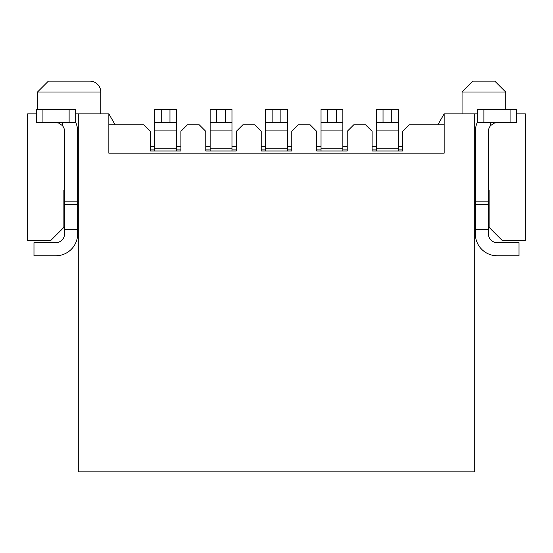 <?xml version="1.0" encoding="UTF-8"?>
<svg xmlns="http://www.w3.org/2000/svg" width="553" height="553" viewBox="0 0 553 553"><rect width="100%" height="100%" fill="white"/><g stroke="black" fill="none" stroke-linecap="round" stroke-linejoin="round"><path stroke-width="0.83" d="M108.851 124.791L143.78 124.791L150.326 131.338L150.326 150.983L180.886 150.983L180.886 131.338L187.439 124.791L199.225 124.791L205.771 131.338L205.771 150.983L236.331 150.983L236.331 131.338L242.885 124.791L254.67 124.791L261.216 131.338L261.216 150.983L291.784 150.983L291.784 131.338L298.33 124.791L310.115 124.791L316.669 131.338L316.669 150.983L347.229 150.983L347.229 131.338L353.775 124.791L365.561 124.791L372.114 131.338L372.114 150.983L402.674 150.983L402.674 131.338L409.22 124.791L437.845 124.791L444.149 113.877L444.149 153.167L108.851 153.167L108.851 113.877L78.291 113.877L78.291 471.868L474.709 471.868L474.709 113.877L477.329 113.877M516.62 113.877L525.35 113.877L525.35 240.479L502.214 240.479L489.115 227.387L489.115 190.273L488.458 190.273M444.149 113.877L474.709 113.877M437.845 124.791L444.149 124.791M489.115 196.827L488.458 196.827M475.359 196.827L474.709 196.827M475.359 190.273L474.709 190.273M505.705 109.508L505.705 92.047L494.79 81.132L472.96 81.132L462.045 92.047L462.045 113.877M497.182 122.607L494.05 123.188L490.642 125.559A8.73 8.73 0 0 0 488.458 131.338L488.458 233.933A8.73 8.73 0 0 0 497.188 242.663L519.018 242.663L519.018 255.763L497.188 255.763A21.83 21.83 0 0 1 475.359 233.933L475.359 131.338A21.83 21.83 0 0 1 477.329 122.289M488.458 229.571L475.359 229.571M477.329 109.508L516.62 109.508L516.62 122.607L477.329 122.607L477.329 109.508M402.674 149.891L398.305 149.891M398.305 150.983L398.305 148.798L376.475 148.798L376.475 150.983M376.475 149.891L372.114 149.891M291.784 149.891L287.415 149.891M287.415 150.983L287.415 148.798L265.585 148.798L265.585 150.983M265.585 149.891L261.216 149.891M347.229 149.891L342.86 149.891M342.86 150.983L342.86 148.798L321.03 148.798L321.03 150.983M321.03 149.891L316.669 149.891M398.305 146.621L402.674 146.621M376.475 148.798L376.475 109.508L398.305 109.508L398.305 148.798M376.475 146.621L372.114 146.621M287.415 146.621L291.784 146.621M265.585 148.798L265.585 109.508L287.415 109.508L287.415 148.798M265.585 146.621L261.216 146.621M321.03 148.798L321.03 109.508L342.86 109.508L342.86 148.798M342.86 146.621L347.229 146.621M336.314 109.508L336.314 122.607L321.03 122.607L321.03 109.508M321.03 146.621L316.669 146.621M391.759 109.508L391.759 122.607L398.305 122.607M391.759 122.607L376.475 122.607M280.869 109.508L280.869 122.607L287.415 122.607M280.869 122.607L265.585 122.607M336.314 122.607L342.86 122.607M64.542 190.273L63.885 190.273L63.885 227.387L50.786 240.479L27.65 240.479L27.65 113.877L36.38 113.877M75.671 113.877L78.291 113.877M77.641 190.273L78.291 190.273M63.885 196.827L64.542 196.827M77.641 196.827L78.291 196.827M115.155 124.791L108.851 113.877M100.777 113.877L100.777 92.047L37.473 92.047L48.388 81.132L89.862 81.132A10.915 10.915 0 0 1 100.777 92.047M75.671 122.289A21.83 21.83 0 0 1 77.641 131.338L77.641 233.933A21.83 21.83 0 0 1 55.812 255.763L33.982 255.763L33.982 242.663L55.812 242.663A8.73 8.73 0 0 0 64.542 233.933L64.542 131.338A8.73 8.73 0 0 0 62.358 125.559L58.784 123.125L55.812 122.607M89.862 81.132L48.388 81.132M64.542 229.571L77.641 229.571M75.671 122.607L36.38 122.607L36.38 109.508L75.671 109.508L75.671 122.607M180.886 149.891L176.525 149.891M176.525 150.983L176.525 148.798L154.695 148.798L154.695 150.983M154.695 149.891L150.326 149.891M236.331 149.891L231.97 149.891M231.97 150.983L231.97 148.798L210.14 148.798L210.14 150.983M210.14 149.891L205.771 149.891M176.525 146.621L180.886 146.621M154.695 148.798L154.695 109.508L176.525 109.508L176.525 148.798M154.695 146.621L150.326 146.621M210.14 148.798L210.14 109.508L231.97 109.508L231.97 148.798M231.97 146.621L236.331 146.621M225.424 109.508L225.424 122.607L210.14 122.607L210.14 109.508M210.14 146.621L205.771 146.621M169.971 109.508L169.971 122.607L176.525 122.607M169.971 122.607L154.695 122.607M225.424 122.607L231.97 122.607M505.705 92.047L462.045 92.047M494.79 81.132L472.96 81.132M488.458 204.755L475.359 204.755M488.458 201.824L475.359 201.824M490.642 125.559L490.642 122.607M483.875 122.607L483.875 109.508M510.066 122.607L510.066 109.508M376.475 130.093L398.305 130.093M383.029 122.607L383.029 109.508M265.585 130.093L287.415 130.093M272.131 122.607L272.131 109.508M321.03 130.093L342.86 130.093M327.576 122.607L327.576 109.508M62.358 122.607L62.358 125.559M64.542 201.824L77.641 201.824M64.542 204.755L77.641 204.755M69.125 109.508L69.125 122.607M42.934 109.508L42.934 122.607M154.695 130.093L176.525 130.093M161.241 122.607L161.241 109.508M210.14 130.093L231.97 130.093M216.686 122.607L216.686 109.508M37.473 109.508L37.473 92.047"/></g></svg>
